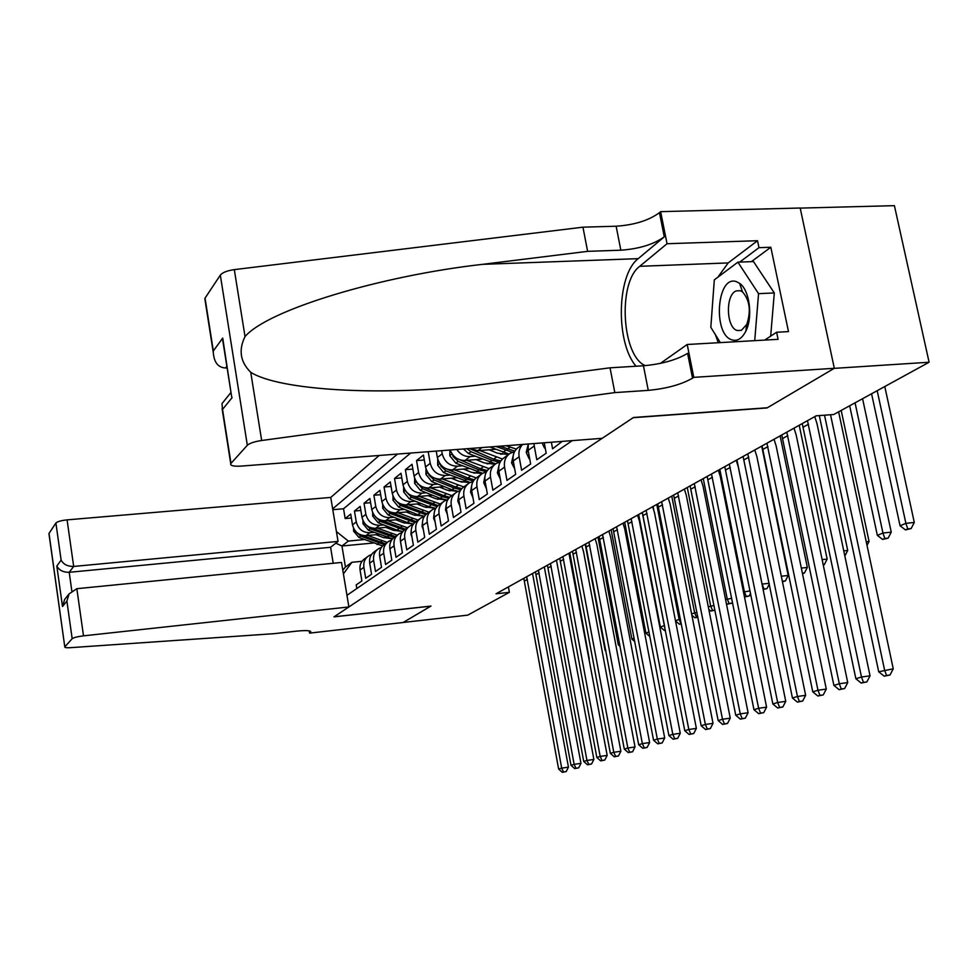 <?xml version="1.0" encoding="UTF-8"?>
<svg xmlns="http://www.w3.org/2000/svg" width="978" height="978" viewBox="0 0 978 978"><rect width="100%" height="100%" fill="white"/><g stroke="black" fill="none" stroke-linecap="round" stroke-linejoin="round"><path stroke-width="1.47" d="M379.195 455.467L330.76 497.423L67.079 519.868L73.68 566.445L69.194 572.301L71.81 590.834M800.212 208.106L894.405 205.661L929.1 362.239L834.185 368.364L767.045 407.948L633.169 417.692L334.109 616.788L431.005 606.067L403.18 622.473L467.765 615.138L509.379 592.326L508.401 586.91M356.823 588.536L356.212 584.881L361.884 580.956L360.063 570.052L363.877 567.326C363.254 562.191 364.965 558.291 369.024 555.626L371.481 554.575M363.877 567.326L365.711 578.291L371.554 574.245L369.696 563.181L373.633 560.382C372.997 555.174 374.733 551.213 378.841 548.511L381.396 547.435M373.633 560.382L375.503 571.507L381.53 567.338L379.635 556.115L383.694 553.218C383.034 547.937 384.794 543.927 388.951 541.189L391.603 540.076M383.694 553.218L385.601 564.514L391.811 560.211L389.88 548.817L394.073 545.834C393.4 540.467 395.173 536.396 399.379 533.633L402.154 532.484M394.073 545.834L396.017 557.289L402.423 552.851L400.454 541.286L404.77 538.206C404.085 532.753 405.882 528.633 410.149 525.834L413.034 524.648M404.77 538.206L406.775 549.844L413.388 545.259L411.359 533.511L415.833 530.333C415.124 524.807 416.934 520.614 421.261 517.778L424.269 516.567M415.833 530.333L417.863 542.154L424.696 537.423L422.63 525.492L427.252 522.203C426.53 516.58 428.352 512.338 432.728 509.465L435.87 508.218M427.252 522.203L429.33 534.208L436.396 529.318L434.281 517.191L439.049 513.792C438.315 508.083 440.161 503.78 444.599 500.87L447.875 499.587M439.049 513.792L441.188 525.993L448.486 520.932L446.323 508.621L451.261 505.1C450.503 499.306 452.362 494.929 456.86 491.983L460.283 490.663M451.261 505.1L453.437 517.496L461.005 512.264L458.78 499.746L463.89 496.115C463.107 490.21 465.002 485.773 469.562 482.79L473.132 481.421M463.89 496.115L466.127 508.707L473.951 503.291L471.677 490.565L476.971 486.799C476.164 480.797 478.071 476.286 482.692 473.266L486.445 471.873M476.971 486.799L479.257 499.611L487.362 494L485.039 481.054L490.516 477.142C489.697 471.054 491.628 466.469 496.311 463.401L500.235 461.971M490.516 477.142L492.863 490.186L501.262 484.367L498.89 471.188L504.562 467.142C503.719 460.944 505.663 456.286 510.418 453.181L514.538 451.702M504.562 467.142L506.971 480.406L515.687 474.367L513.242 460.968L519.135 456.763C518.352 451.836 519.526 447.716 522.643 444.428M519.135 456.763L521.604 470.271L530.651 464L528.144 450.357L534.257 445.992L534 443.56M534.257 445.992L536.8 459.746L546.189 453.23L544.257 442.765M551.36 442.227L552.582 448.804L562.228 441.384M456.481 477.777L440.442 479.11C432.667 478.951 427.692 474.917 425.528 466.995L423.437 455.014L416.542 460.601L424.305 459.99M444.33 486.665L428.767 487.985C421.09 487.839 416.2 483.865 414.073 476.078L412.031 464.281L405.369 469.684L412.863 469.085M432.569 495.259L417.459 496.567C409.892 496.433 405.075 492.533 402.985 484.856L400.992 473.242L394.537 478.486L401.787 477.887M421.2 503.584L406.518 504.868C399.048 504.758 394.293 500.919 392.251 493.364L390.295 481.922L384.048 487.007L391.066 486.421M410.185 511.641L395.907 512.924C388.547 512.827 383.865 509.049 381.86 501.616L379.941 490.333L373.877 495.259L380.674 494.685M399.513 519.465L385.625 520.724C378.364 520.638 373.743 516.934 371.774 509.599L369.892 498.499L364.024 503.267L370.613 502.692M389.158 527.044L375.65 528.303C368.486 528.23 363.938 524.575 361.994 517.35L360.161 506.396L354.452 511.029L360.845 510.467M929.1 362.239L833.769 414.501L816.214 415.821L496.017 593.793L509.379 592.326M346.958 595.309L572.301 440.613M397.533 454.061L332.654 508.866M397.117 530.186L393.828 530.492M373.889 532.35L369.818 532.729C362.704 532.668 358.192 529.049 356.273 521.885L354.452 511.029M379.134 534.404L365.98 535.638L369.818 532.729M407.728 522.717L404.195 523.034M383.755 524.917L379.611 525.296C372.398 525.223 367.826 521.543 365.87 514.281L364.024 503.267M418.694 515.015L414.88 515.357M393.926 517.252L389.696 517.631C382.398 517.545 377.752 513.805 375.772 506.433L373.877 495.259M430.027 507.069L425.907 507.435M404.415 509.355L400.112 509.734C392.704 509.624 387.997 505.834 385.98 498.352L384.048 487.007M441.738 498.878L437.313 499.269M415.234 501.201L410.846 501.58C403.352 501.457 398.572 497.594 396.506 490.002L394.537 478.486M453.865 490.418L449.085 490.834M426.408 492.778L421.934 493.156C414.33 493.022 409.476 489.098 407.386 481.384L405.369 469.684M466.433 481.689L461.274 482.117M437.948 484.086L433.388 484.465C425.674 484.318 420.748 480.32 418.608 472.484L416.542 460.601M479.464 472.667L473.89 473.12M449.88 475.1L445.222 475.479C437.398 475.32 432.398 471.249 430.222 463.279L428.193 451.702M492.998 463.327L486.946 463.816M462.215 465.809L457.459 466.2C449.525 466.005 444.44 461.861 442.215 453.768L441.665 450.662M469.049 468.609L452.521 469.953L457.459 466.2M507.056 453.682L500.479 454.195M474.966 456.2L470.125 456.579C464.636 456.763 460.198 454.403 456.812 449.501M482.056 459.11L465.002 460.467L470.125 456.579M495.528 449.293L477.924 450.662L482.007 447.557M410.662 453.046L343.547 508.768L345.173 518.572L351.371 518.01M365.98 535.638C358.902 535.577 354.415 531.995 352.508 524.868L350.711 514.073L345.173 518.572M436.225 451.078L437.374 457.618C439.574 465.662 444.623 469.77 452.521 469.953M373.156 543.022L341.958 546.005L345.442 567.02L351.872 562.301L362.007 561.299M386.848 537.435L383.792 537.729M364.305 539.563L348.339 541.078L341.958 546.005L335.809 543.169M528.291 444L528.144 450.357M522.472 444.44L519.135 446.86C514.342 449.99 512.374 454.697 513.242 460.968M508.536 454.55L504.709 457.313C499.99 460.406 498.046 465.027 498.89 471.188M494.44 464.746L490.809 467.386C486.152 470.442 484.22 474.99 485.039 481.054M469.562 448.523L477.924 450.662M480.858 474.599L477.386 477.117C472.79 480.125 470.895 484.599 471.677 490.565M450.149 450.014C453.022 456.983 457.973 460.467 465.002 460.467M467.741 484.098L464.428 486.506C459.892 489.477 458.01 493.89 458.78 499.746M455.076 493.279L451.909 495.577C447.435 498.499 445.577 502.851 446.323 508.621M442.826 502.154L439.807 504.342C435.393 507.24 433.547 511.518 434.281 517.191M430.992 510.724L428.095 512.827C423.743 515.687 421.921 519.905 422.63 525.492M419.538 519.025L416.762 521.029C412.471 523.853 410.662 528.01 411.359 533.511M408.449 527.069L405.797 528.988C401.555 531.763 399.77 535.871 400.454 541.286M397.704 534.844L395.173 536.678C390.98 539.44 389.22 543.475 389.88 548.817M387.3 542.387L384.867 544.147C380.723 546.861 378.987 550.858 379.635 556.115M377.202 549.697L374.88 551.384C370.784 554.074 369.061 558.01 369.696 563.181M343.547 508.768L332.789 509.709M336.408 531.555L348.339 541.078M367.41 556.8L365.185 558.414C361.151 561.066 359.439 564.942 360.063 570.052M351.872 562.301L343.412 573.866M342.801 570.162L345.442 567.02M824.527 415.198L878.709 671.788L893.244 668.805L838.635 411.836M830.53 414.745L884.564 670.003L886.533 675.492L884.173 676.189L889.992 675.003L886.533 675.492M889.992 675.003L893.244 668.805M878.709 671.788L884.173 676.189M871.581 393.779L900.066 525.785L905.885 523.328L914.296 522.46L884.784 386.53M877.193 390.699L905.885 523.328L907.767 528.915L905.432 529.893L911.129 528.56L907.767 528.915M911.129 528.56L914.296 522.46M900.066 525.785L905.432 529.893M731.874 339.855C737.314 341.518 741.96 338.632 745.811 331.2C753.133 317.141 749.625 290.05 739.625 283.351L736.385 281.652C716.898 274.525 712.522 334.305 731.874 339.855M737.155 330.503L741.348 330.368L746.715 324.513C751.214 311.138 749.808 300.258 742.498 291.872L740.273 290.698L736.251 290.906C725.297 294.561 726.092 327.606 737.155 330.503M720.321 342.606L710.823 327.324L714.319 279.855L737.889 262.165L753.488 261.566L774.307 292.948L770.676 336.139M737.889 262.165L758.549 293.669L754.723 340.65M774.307 292.948L758.549 293.669M602.216 438.315L241.04 466.103C233.583 466.506 230.148 465.699 230.735 463.658L247.336 445.271L220.319 275.111C222.495 272.495 227.153 270.661 234.304 269.622L582.949 227.177L616.14 226.211C634.343 224.989 648.781 220.478 659.453 212.666L660.627 211.651L800.187 208.021L834.307 368.29L767.363 407.753L633.475 417.496L602.216 438.315M582.949 227.177L587.607 251.346L482.582 264.341C381.286 275.71 268.278 309.586 245.026 336.566C238.363 350.038 240.27 361.946 250.747 372.3C279.231 390.356 380.552 396.457 476.909 385.234L610.04 367.814L643.451 365.772C661.8 364.097 676.507 359.965 687.583 353.364L692.546 378.168L693.781 377.349L834.307 368.29M610.04 367.814L614.82 392.606L648.267 390.369C666.641 388.621 681.397 384.55 692.546 378.168M482.582 264.341L638.206 258.657L664.282 236.847C653.548 244.451 639.062 248.901 620.834 250.197L587.607 251.346M205.099 300.356L205.05 298.131L220.319 275.111M250.747 372.3L261.664 440.503L614.82 392.606M717.84 277.214L728.194 262.923L757.534 240.71L758.977 247.666L739.71 262.092M764.674 340.087L776.605 332.251L788.488 331.603L770.823 247.251L758.977 247.666M776.605 332.251L778.085 339.329L687.204 344.488L693.781 377.349M660.627 211.651L667.045 243.73L639.722 266.309C617.497 282.532 621.825 356.395 645.358 365.638M757.534 240.71L667.045 243.73M227.104 367.899L225.551 367.985C218.155 367.606 214.072 362.459 213.29 352.532L213.338 350.955L222.715 338.07L223.754 346.689M638.206 258.657C616.592 274.989 615.578 342.875 636.079 366.212M660.394 363.376L687.204 344.488M261.664 440.503C254.414 441.604 249.634 443.205 247.336 445.271M718.304 342.728L715.37 334.635M711.898 312.63L713.427 291.847M770.823 247.251L751.385 261.652M222.715 338.07L231.089 393.058M232.128 397.606L222.532 409.427L221.982 403.633L223.473 401.787M333.217 563.267L330.588 547.277L338.046 541.421L73.68 566.445C67.678 566.519 63.497 564.416 61.125 560.137L55.905 523.034L49.01 533.413L64.792 646.898C64.597 647.644 66.504 647.901 70.526 647.668L274.158 633.671L296.468 631.152C306.432 630.162 311.187 630.504 310.735 632.179L309.574 633.121L403.132 622.497L430.846 606.091M338.046 541.421L330.76 497.423M430.858 606.152L333.975 616.874L348.889 606.959L83.509 635.847C77.531 636.605 73.753 637.558 72.176 638.72L64.866 646.788M309.574 633.121L309.207 630.859M348.889 606.959L341.518 562.448L76.834 588.695L83.509 635.847M49.01 534.061L49.01 533.413M55.905 523.034C57.433 521.567 61.149 520.504 67.079 519.868M330.588 547.277L69.194 572.301C63.277 572.374 59.145 570.296 56.822 566.054L61.125 560.137M72.176 638.72L66.883 601.091L69.059 593.927L76.834 588.695M66.883 601.091L62.494 606.507L64.634 599.441L66.443 597.191M807.473 420.687L861.484 677.02L870.041 675.835L816.985 423.572L814.747 416.64M802.241 423.596L855.86 678.732L861.484 677.02L863.452 682.387L861.19 683.06L866.863 681.91L863.452 682.387M866.863 681.91L870.041 675.835M855.86 678.732L861.19 683.06M786.813 432.166L839.307 683.756L847.73 682.583L796.178 434.978L794.002 428.181M781.777 434.965L833.892 685.407L839.307 683.756L841.263 689.013L839.1 689.661L844.637 688.536L841.263 689.013M844.637 688.536L847.73 682.583M833.892 685.407L839.1 689.661M766.935 443.217L817.975 690.248L826.288 689.074L776.153 445.956L774.026 439.281M762.07 445.919L812.767 691.825L817.975 690.248L819.931 695.382L817.84 696.006L823.256 694.906L819.931 695.382M823.256 694.906L826.288 689.074M812.767 691.825L817.84 696.006M542.13 442.936L544.428 447.948L545.125 447.459M747.779 453.865L797.449 696.483L805.64 695.321L756.862 456.53L754.771 449.978M743.097 456.469L792.437 698.011L797.449 696.483L799.393 701.519L797.388 702.118L802.669 701.043L799.393 701.519M802.669 701.043L805.64 695.321M792.437 698.011L797.388 702.118M544.428 447.948L545.198 447.887M849.674 405.784L877.352 535.382L882.938 533.022L891.251 532.154L862.572 398.706M855.065 402.826L882.938 533.022L884.821 538.487L882.584 539.428L888.146 538.132L884.821 538.487M888.146 538.132L891.251 532.154M877.352 535.382L882.584 539.428M866.251 541.775L869.063 541.47L841.19 410.43M867.021 545.418L869.063 541.47M843.757 550.871L847.718 550.443L819.307 415.589M844.845 556.017L847.718 550.443M823.28 565.137L824.246 564.734L823.219 564.856M822.131 559.636L827.156 559.086L799.222 425.271M824.246 564.734L827.156 559.086M529.611 458.327L529.086 458.694L526.225 452.362L528.096 444.904M729.307 464.134L777.669 702.497L785.75 701.336L738.256 466.738L736.226 460.283M724.796 466.64L772.84 703.964L777.669 702.497L779.625 707.424L777.681 707.999L782.852 706.96L779.625 707.424M782.852 706.96L785.75 701.336M772.84 703.964L777.681 707.999M802.51 573.78L804.478 572.961L802.388 573.206M801.337 568.096L807.327 567.423L780.126 435.882M804.478 572.961L807.327 567.423M514.673 468.804L511.543 462.814L513.193 455.724M711.507 474.024L758.622 708.28L766.593 707.143L720.321 476.567L718.329 470.235M707.143 476.445L753.965 709.698L758.622 708.28L760.554 713.121L758.683 713.671L763.745 712.656L760.554 713.121M763.745 712.656L766.593 707.143M753.965 709.698L758.683 713.671M782.449 581.812L785.407 580.908L782.339 581.25M781.312 576.238L788.195 575.467L761.691 446.127M785.407 580.908L788.195 575.467M500.271 478.89L497.386 472.887L498.817 466.188M694.307 483.584L740.236 713.867L748.097 712.742L703.011 486.066L701.055 479.831M690.113 485.919L735.749 715.236L740.236 713.867L742.168 718.61L740.37 719.148L745.309 718.158L742.168 718.61M745.309 718.158L748.097 712.742M735.749 715.236L740.37 719.148M736.935 459.892L762.07 584.098L769.136 583.291M763.121 589.563L766.996 588.573L763.072 589.282M766.996 588.573L769.295 584.074M763.94 588.927L762.07 584.098M486.396 488.621L483.719 482.594L484.954 476.286M677.717 492.802L722.497 719.258L730.26 718.133L686.287 495.235L684.368 489.11M673.646 495.064L718.158 720.578L722.497 719.258L724.429 723.903L722.681 724.429L727.522 723.451L724.429 723.903M727.522 723.451L730.26 718.133M718.158 720.578L722.681 724.429M489.868 446.958L509.098 454.073M505.981 445.711L516.36 449.098M518.303 444.77L522.313 444.562M495.968 446.481L512.374 452.264M514.844 451.151L499.831 446.188M743.476 591.959L750.102 590.932M719.82 469.403L744.344 591.592L746.19 596.323L744.49 597.032M744.49 597.045L749.209 595.969L746.19 596.323M749.209 595.969L750.578 593.316M472.949 497.692L470.54 491.983L471.579 486.066M661.666 501.726L705.37 724.466L713.023 723.353L670.126 504.098L668.243 498.071M657.742 503.902L701.177 725.737L705.37 724.466L707.29 729.026L705.603 729.527L710.346 728.573L707.29 729.026M710.346 728.573L713.023 723.353M701.177 725.737L705.603 729.527M463.45 448.988L468.523 453.56L495.589 463.853M479.685 450.516L502.447 459.037M489.159 449.782L497.337 453.156L508.487 454.574M466.983 448.719L470.98 451.689L492.02 460.332L499.293 462.166M500.809 461.005L493.621 459.159L469.489 448.523M725.578 599.526L731.74 598.304M703.268 478.609L727.204 598.842L729.05 603.475L727.363 604.184L732.033 603.133L729.05 603.475M732.033 603.133L732.51 602.179M726.336 603.34L727.363 604.184M459.904 506.091L457.802 501.042L458.67 495.528M646.165 510.345L688.818 729.49L696.373 728.39L654.502 512.668L652.656 506.726M642.363 512.46L684.771 730.725L688.818 729.49L690.725 733.977L689.099 734.454L693.744 733.524L690.725 733.977M693.744 733.524L696.373 728.39M684.771 730.725L689.099 734.454M449.843 450.039L449.807 455.809L455.882 463.23L482.594 473.328M466.775 460.332L489.061 468.633M476.103 459.587L484.147 462.887L495.015 464.269M452.667 454.709L453.01 456.469L458.254 461.42L478.976 469.88L486.531 471.714M487.313 470.516L480.528 468.755L456.873 458.45M708.304 606.825L714.026 605.443M687.265 487.496L710.627 605.834L712.473 610.394L710.847 611.079L714.979 610.223M714.942 610.101L712.473 610.394M708.805 609.392L710.847 611.079M447.313 514.208L445.503 509.795L446.188 504.697M631.152 518.682L672.815 734.356L680.272 733.268L639.38 520.956L637.57 515.113M627.485 520.724L668.903 735.554L672.815 734.356L674.722 738.757L673.145 739.221L677.693 738.317L674.722 738.757M677.693 738.317L680.272 733.268M668.903 735.554L673.145 739.221M437.704 459.098L437.692 465.284L443.657 472.582L470.112 482.484M454.293 469.807L476.176 477.924M463.486 469.061L471.396 472.276L482.117 473.621M440.442 464.391L440.785 465.968L445.956 470.821L466.372 479.122L473.462 480.883M474.318 479.721L467.863 478.034L444.868 468.181M691.605 613.878L696.923 612.338M671.764 496.115L694.6 612.619L696.434 617.081L694.857 617.741L697.913 617.338M697.827 616.922L696.434 617.081M691.874 615.272L694.857 617.741M435.137 522.056L433.596 518.254L434.122 513.597M616.629 526.751L657.338 739.062L664.698 737.987L624.746 528.976L622.974 523.23M613.072 528.731L653.548 740.212L657.338 739.062L659.233 743.378L657.705 743.83L662.167 742.95L659.233 743.378M662.167 742.95L664.698 737.987M653.548 740.212L657.705 743.83M425.968 468.829L425.956 474.452L431.836 481.616L451.909 489.721L458.12 491.347M442.227 478.963L463.78 486.91M451.298 478.218L459.061 481.359L469.807 482.643M428.633 473.768L428.975 475.149L434.061 479.929L454.183 488.059L460.882 489.746M461.787 488.633L455.626 486.995L433.266 477.594M653.096 506.494L653.659 509.379M675.468 620.7L680.407 619.013M656.764 504.452L679.074 619.172L680.896 623.561L679.38 624.196L681.373 623.964M675.529 620.993L679.38 624.196M423.352 529.648L422.08 526.445L422.459 522.24M602.57 534.575L642.363 743.61L649.624 742.546L610.565 536.751L608.829 531.091M599.111 536.494L638.695 744.735L642.363 743.61L644.233 747.852L642.766 748.292L647.143 747.424L644.233 747.852M647.143 747.424L649.624 742.546M638.695 744.735L642.766 748.292M414.611 478.205L414.611 483.315L420.406 490.369L440.186 498.315L446.616 499.941M430.54 487.826L451.836 495.614M439.489 487.068L447.142 490.149L458.034 491.335M417.215 482.839L422.545 488.731L442.386 496.702L448.743 498.328M449.709 497.252L443.78 495.675L422.056 486.677M638.671 514.501L660.37 627.081L664.453 625.48M642.24 512.521L664.808 627.326M665.333 630.064L664.38 630.455L665.382 630.333M660.37 627.081L664.38 630.455M411.958 536.983L410.943 534.367L411.176 530.638M588.939 542.154L627.852 748.023L635.028 746.96L596.837 544.281L595.125 538.707M585.59 544.012L624.294 749.099L627.852 748.023L629.722 752.192L628.292 752.62L632.583 751.764L629.722 752.192M632.583 751.764L635.028 746.96M624.294 749.099L628.292 752.62M403.621 487.252L403.633 491.897L409.33 498.841L428.829 506.628L435.65 508.267M419.244 496.408L440.222 504.037M428.071 495.638L435.589 498.658L446.029 499.868M406.163 491.641L411.408 497.252L437.032 506.641M438.058 505.602L411.212 495.467M624.697 522.276L645.92 633.194L649.037 631.874M645.92 633.194L649.857 636.519M400.931 544.086L400.259 538.841M575.724 549.489L613.793 752.29L620.883 751.238L583.524 551.58L581.849 546.091M572.485 551.299L610.345 753.341L613.793 752.29L615.651 756.397L614.27 756.813L618.487 755.97L615.651 756.397M618.487 755.97L620.883 751.238M610.345 753.341L614.27 756.813M392.973 495.98L392.985 500.21L398.608 507.044L417.826 514.685L424.452 516.286M408.303 504.709L428.975 512.191M417.007 503.951L424.403 506.897L434.379 508.12M395.479 500.161L400.613 505.504L425.723 514.685M426.811 513.707L400.736 503.963M611.14 529.807L631.898 639.111L634.147 638.169M631.898 639.111L634.783 641.556M390.246 550.969L389.696 546.861M562.912 556.616L600.174 756.434L607.179 755.395L568.964 553.255M559.758 558.365L596.824 757.449L600.174 756.434L602.02 760.468L600.675 760.872L604.82 760.053L602.02 760.468M604.82 760.053L607.179 755.395M596.824 757.449L600.675 760.872M382.655 504.428L382.679 508.279L388.205 514.99L407.166 522.496L413.449 524.037M397.691 512.765L418.071 520.088M406.286 511.995L413.572 514.893L423.095 516.115M385.687 509.012L390.161 513.499L414.806 522.496M415.956 521.555L390.601 512.191M597.986 537.118L618.316 644.857L619.722 644.257M618.316 644.857L620.125 646.409M379.892 557.643L379.476 554.746M550.467 563.524L586.959 760.456L593.878 759.417L556.458 560.198M547.423 565.223L583.719 761.434L586.959 760.456L588.793 764.417L587.485 764.808L591.556 764.001L588.793 764.417M591.556 764.001L593.878 759.417M583.719 761.434L587.485 764.808M372.655 512.606L372.679 516.091L378.131 522.704L396.836 530.064L402.814 531.555M387.41 520.565L407.496 527.753M395.894 519.795L403.058 522.631L412.154 523.866M375.136 516.445L380.014 521.262L404.256 530.076M405.479 529.184L380.797 520.162M585.211 544.22L605.125 650.431L605.749 650.162M605.125 650.431L605.932 651.128M369.855 564.11L369.611 562.594M538.401 570.235L574.135 764.344L580.969 763.329L544.318 566.947M535.443 571.885L570.993 765.309L574.135 764.344L575.956 768.256L574.697 768.622L578.695 767.84L575.956 768.256M578.695 767.84L580.969 763.329M570.993 765.309L574.697 768.622M362.96 520.516L362.972 523.67L368.351 530.186L392.545 538.854M377.435 528.132L397.239 535.186M385.809 527.362L392.863 530.137L401.542 531.384M365.442 524.245L370.185 528.78L394.061 537.435M395.32 536.567L371.347 527.888M582.179 546.91L582.008 545.993M526.677 576.751L561.69 768.133L568.45 767.119L532.533 573.499M523.805 578.353L558.634 769.063L561.69 768.133L563.499 771.972L562.277 772.339L566.201 771.569L563.499 771.972M566.201 771.569L568.45 767.119M558.634 769.063L562.277 772.339M353.535 528.169L353.559 531.03L358.865 537.435L382.594 545.944M367.765 535.479L387.288 542.399M376.017 534.697L382.973 537.423L391.237 538.67M356.053 531.824L360.637 536.078L384.195 544.575M385.43 543.744L362.092 535.333M589.257 659.001L569.807 552.778M375.65 528.303L379.611 525.296M385.625 520.724L389.696 517.631M395.907 512.924L400.112 509.734M406.518 504.868L410.846 501.58M417.459 496.567L421.934 493.156M428.767 487.985L433.388 484.465M440.442 479.11L445.222 475.479M352.508 524.868L356.273 521.885M361.994 517.35L365.87 514.281M371.774 509.599L375.772 506.433M381.86 501.616L385.98 498.352M392.251 493.364L396.506 490.002M402.985 484.856L407.386 481.384M414.073 476.078L418.608 472.484M425.528 466.995L430.222 463.279M437.374 457.618L442.215 453.768M643.451 365.772L648.267 390.369M620.834 250.197L616.14 226.211M205.05 298.131L213.338 350.955M222.532 409.427L230.991 463.327M234.304 269.622L245.026 336.566M664.282 236.847L659.453 212.666M728.194 262.923L639.722 266.309M226.859 366.285L225.551 367.985M62.494 606.507L56.822 566.054M309.733 630.981L310.026 632.827M808.513 424.22L803.268 427.117M787.828 435.638L782.779 438.425M767.926 446.628L763.06 449.318M748.745 457.215L744.062 459.807M526.298 452.521L528.279 451.115M730.26 467.423L725.737 469.917M511.616 462.973L513.377 461.714M712.424 477.264L708.072 479.672M497.447 473.034L499.012 471.922M695.224 486.763L691.006 489.086M483.792 482.753L485.174 481.763M678.598 495.932L674.539 498.181M505.528 450.442L502.924 452.349M509.807 447.301L507.179 449.232M470.601 492.13L471.812 491.274M662.546 504.807L658.61 506.971M492.02 460.332L489.513 462.166M496.164 457.301L493.621 459.159M470.98 451.689L468.523 453.56M457.863 501.188L458.914 500.443M647.008 513.377L643.206 515.467M452.056 453.865L449.807 455.614M478.976 469.88L476.555 471.665M482.973 466.958L480.528 468.755M458.254 461.42L455.882 463.23M454.183 456.384L453.01 456.469M445.552 509.929L446.445 509.306M631.996 521.665L628.316 523.695M439.77 463.474L437.679 465.1M466.372 479.122L464.024 480.846M470.235 476.286L467.863 478.034M445.956 470.821L443.657 472.582M441.799 465.883L440.785 465.968M433.657 518.401L434.403 517.863M617.448 529.697L613.891 531.653M427.887 472.765L425.956 474.269M454.183 488.059L451.909 489.721M457.912 485.32L455.626 486.995M434.061 479.929L431.836 481.616M429.819 475.076L428.975 475.149M422.141 526.58L422.753 526.152M603.365 537.46L599.917 539.367M416.384 481.751L414.611 483.132M442.386 496.702L440.186 498.315M445.992 494.049L443.78 495.675M422.545 488.731L420.406 490.369M418.242 483.976L417.545 484.037M589.722 545.003L586.372 546.849M405.259 490.443L403.633 491.726M430.956 505.064L428.829 506.628M434.464 502.496L432.313 504.073M411.408 497.252L409.33 498.841M576.494 552.301L573.255 554.086M394.489 498.866L392.985 500.039M419.892 513.169L417.826 514.685M423.291 510.687L421.2 512.215M400.613 505.504L398.608 507.044M563.67 559.379L560.516 561.115M384.048 507.02L382.679 508.108M409.171 521.029L407.166 522.496M412.459 518.621L410.442 520.1M390.161 513.499L388.205 514.99M551.213 566.25L548.157 567.937M373.938 514.929L372.679 515.919M398.767 528.646L396.836 530.064M401.958 526.311L400.002 527.741M380.014 521.262L378.131 522.704M539.135 572.925L536.164 574.563M364.122 522.607L362.972 523.499M388.682 536.042L386.799 537.423M391.775 533.768L389.88 535.162M370.185 528.78L368.351 530.186M527.399 579.404L524.514 580.993M354.611 530.039L353.559 530.858M378.889 543.206L377.068 544.55M381.897 541.005L380.051 542.362M360.637 536.078L358.865 537.435M742.498 291.872L739.625 283.351M746.715 324.513L745.811 331.2M204.818 298.571L213.29 352.532M231.676 396.762L222.654 339.721M221.982 403.633L230.979 392.422M222.092 408.608L230.735 463.658M310.613 631.36L310.735 632.179M64.792 646.898L48.937 533.56M64.634 599.441L69.059 593.927"/></g></svg>
